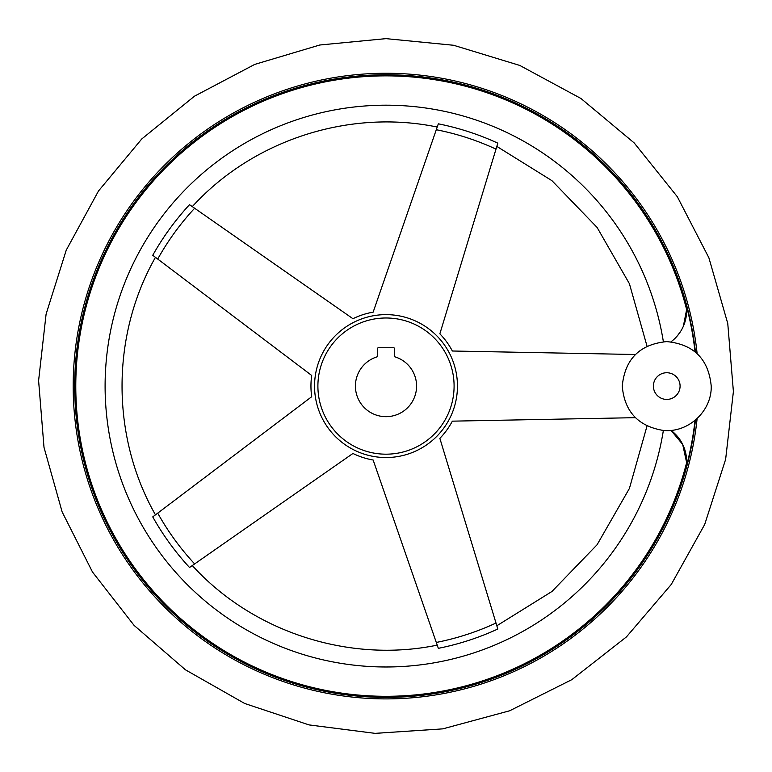 <?xml version="1.0" encoding="UTF-8"?>
<svg xmlns="http://www.w3.org/2000/svg" width="772" height="772" viewBox="0 0 772 772"><rect width="100%" height="100%" fill="white"/><g stroke="black" fill="none" stroke-linecap="round" stroke-linejoin="round"><path stroke-width="1.16" d="M695.022 420.402A310.923 310.923 0 0 1 686.327 466.568L686.636 462.602L686.327 466.568A38.918 38.918 0 0 0 670.984 430.351M670.993 430.351L682.689 444.45L686.636 462.602A310.219 310.219 0 0 1 334.701 692.03A310.219 310.219 0 0 1 76.853 360.341A310.219 310.219 0 0 1 686.636 309.572L683.355 326.276M194.64 563.917A261.235 261.235 0 0 1 157.729 513.129L152.75 516.893A267.421 267.421 0 0 0 189.516 567.497C193.212 564.911 193.212 564.911 189.516 567.497L352.939 453.463A75.048 75.048 0 0 0 373.146 460.025L438.332 648.335A267.421 267.421 0 0 0 497.815 629.016C496.502 624.702 496.502 624.702 497.815 629.016L496 623.033A261.235 261.235 0 0 1 436.286 642.439M157.729 513.129L311.705 396.712A75.048 75.048 0 0 1 311.705 375.462L152.75 255.281C156.349 257.993 156.349 257.993 152.75 255.281A267.421 267.421 0 0 1 189.516 204.676L352.939 318.711A75.048 75.048 0 0 1 373.146 312.149L438.332 123.829A267.421 267.421 0 0 1 497.815 143.158L439.857 333.822A75.048 75.048 0 0 1 452.353 351.009L635.424 354.502M635.424 417.671L452.353 421.155A75.048 75.048 0 0 1 439.857 438.351L496 623.033M373.146 312.149L374.179 309.167M439.857 438.351L440.773 441.372M155.462 514.847C110.907 436.624 110.907 335.54 155.462 257.327L155.249 257.173M386 317.987A68.1 68.1 0 0 1 444.971 420.132A68.1 68.1 0 0 1 327.019 420.132A68.1 68.1 0 0 1 386 317.987M680.711 331.265L677.362 335.849M695.022 351.762A310.923 310.923 0 0 0 686.327 305.606L686.636 309.572L686.327 305.606A38.918 38.918 0 0 1 670.984 341.813M386 74.768A311.309 311.309 0 0 1 695.456 352.128A311.309 311.309 0 0 0 386 74.768A311.309 311.309 0 0 0 74.894 374.748A311.309 311.309 0 0 0 363.332 696.576A311.309 311.309 0 0 0 695.456 420.045A311.309 311.309 0 0 1 363.332 696.576A311.309 311.309 0 0 1 74.894 374.748A311.309 311.309 0 0 1 386 74.768M378.357 347.728L393.643 347.728A0.695 0.695 0 0 1 394.338 348.423L394.338 356.674A30.571 30.571 0 0 1 410.965 403.746A30.571 30.571 0 0 1 361.035 403.746A30.571 30.571 0 0 1 377.662 356.674L377.662 348.423A0.695 0.695 0 0 1 378.357 347.728M373.764 456.484A71.449 71.449 0 0 1 314.812 379.949A71.449 71.449 0 0 1 386 314.629A71.449 71.449 0 0 1 457.188 392.224A71.449 71.449 0 0 1 373.764 456.484M157.729 259.045A261.235 261.235 0 0 1 194.64 208.247M436.286 129.735A261.235 261.235 0 0 1 496 149.131M663.37 430.429A280.892 280.892 0 0 1 232.903 621.595A280.892 280.892 0 0 1 232.903 150.579A280.892 280.892 0 0 1 663.37 341.735M386 73.263A312.814 312.814 0 0 1 697.126 353.615A312.814 312.814 0 0 0 386 73.263A312.814 312.814 0 0 0 73.369 375.25A312.814 312.814 0 0 0 364.336 698.149A312.814 312.814 0 0 0 697.126 418.559A312.814 312.814 0 0 1 364.336 698.149A312.814 312.814 0 0 1 73.369 375.25A312.814 312.814 0 0 1 386 73.263M653.392 386.087A13.346 13.346 0 0 0 666.738 399.423A13.346 13.346 0 0 0 680.084 386.087A13.346 13.346 0 0 0 666.738 372.741A13.346 13.346 0 0 0 653.392 386.087M647.033 346.213L629.412 283.72L597.074 227.412L551.97 180.696L496.83 146.41M647.033 425.951L629.412 488.454L597.074 544.762L551.97 591.468L496.83 625.764M192.305 565.558C252.927 632.094 349.06 663.331 437.222 645.131M192.305 206.616C252.927 140.07 349.06 108.833 437.222 127.042M386 38.639L319.714 45.017L254.731 64.404L194.496 96.182L141.73 138.989L98.478 191.012L66.257 250.128L46.098 314.108L38.6 380.625L44.004 447.355L62.146 511.933L92.495 572.033L134.087 625.388L185.483 669.835L244.685 703.485L309.041 724.908L375.086 733.361L442.829 728.855L509.645 710.78L571.811 679.669L626.42 636.929L671.254 584.462L704.691 524.487L725.632 459.359L733.4 391.539L727.764 323.516L708.879 257.761L677.343 196.763L634.179 142.916L580.94 98.478L519.788 65.437L453.569 45.268L386 38.639M622.261 386.087C624.895 359.077 639.727 344.244 666.738 341.61C693.758 344.254 708.58 359.077 711.215 386.087C711.938 411.158 688.122 433.14 663.187 430.419C638.068 426.231 624.423 411.457 622.261 386.087"/></g></svg>
